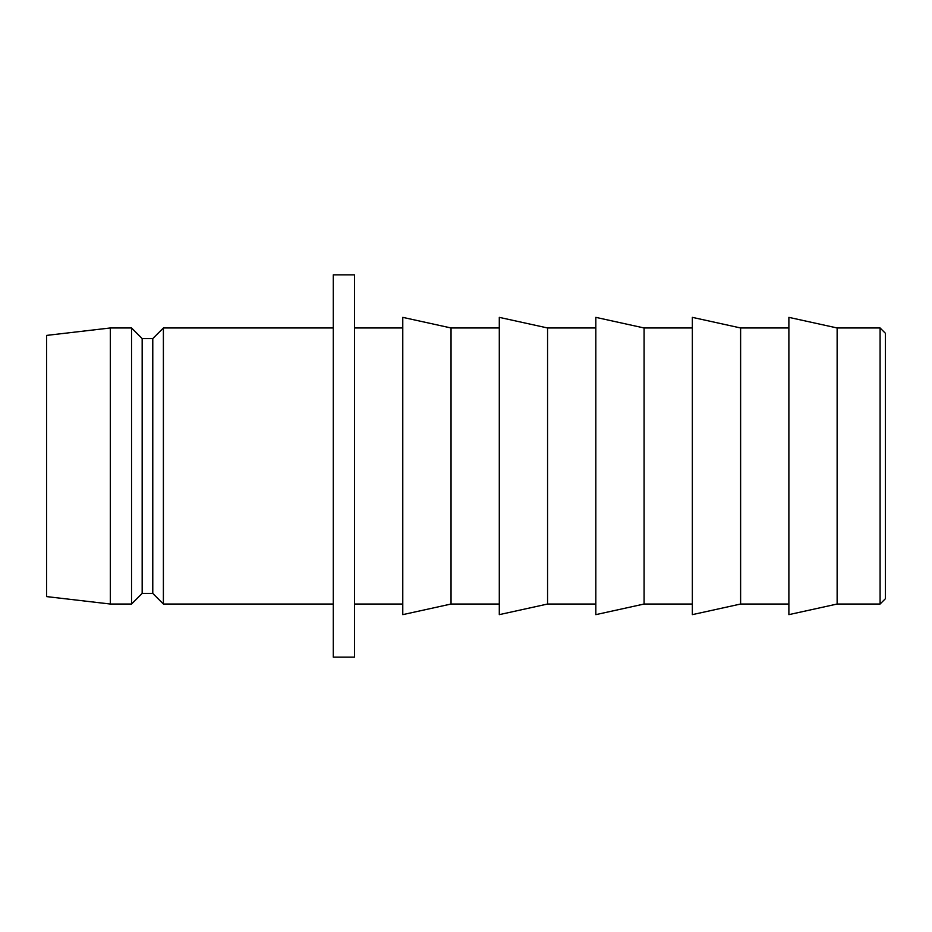 <?xml version="1.0" encoding="UTF-8"?>
<svg xmlns="http://www.w3.org/2000/svg" width="932" height="932" viewBox="0 0 932 932"><rect width="100%" height="100%" fill="white"/><g stroke="black" fill="none" stroke-linecap="round" stroke-linejoin="round"><path stroke-width="1.4" d="M880.088 604.029L885.4 598.717L885.4 333.283L880.088 327.971L880.088 604.029L880.088 327.971L837.134 327.971L837.134 604.029L880.088 604.029L837.134 604.029L837.134 327.971L788.88 317.358L788.88 614.642L837.134 604.029L788.88 614.642L788.88 317.358L837.134 327.971L880.088 327.971L885.4 333.283L885.4 598.717L880.088 604.029M740.614 604.029L788.88 604.029L740.614 604.029L740.614 327.971L740.614 604.029L692.348 614.642L740.614 604.029M788.88 327.971L740.614 327.971L692.348 317.358L692.348 614.642L692.348 317.358L740.614 327.971L788.88 327.971M644.094 604.029L692.348 604.029L644.094 604.029L644.094 327.971L644.094 604.029L595.828 614.642L644.094 604.029M692.348 327.971L644.094 327.971L595.828 317.358L595.828 614.642L595.828 317.358L644.094 327.971L692.348 327.971M547.562 604.029L595.828 604.029L547.562 604.029L547.562 327.971L547.562 604.029L499.296 614.642L547.562 604.029M595.828 327.971L547.562 327.971L499.296 317.358L499.296 614.642L499.296 317.358L547.562 327.971L595.828 327.971M451.041 604.029L499.296 604.029L451.041 604.029L451.041 327.971L451.041 604.029L402.775 614.642L451.041 604.029M499.296 327.971L451.041 327.971L402.775 317.358L402.775 614.642L402.775 317.358L451.041 327.971L499.296 327.971M354.51 604.029L402.775 604.029L354.51 604.029M402.775 327.971L354.51 327.971L402.775 327.971M333.283 657.118L354.51 657.118L354.51 274.882L333.283 274.882L333.283 657.118L333.283 274.882L354.51 274.882L354.51 657.118L333.283 657.118M163.391 604.029L333.283 604.029L163.391 604.029L163.391 327.971L163.391 604.029L152.778 593.416L163.391 604.029M333.283 327.971L163.391 327.971L152.778 338.584L152.778 593.416L152.778 338.584L142.165 338.584L142.165 593.416L152.778 593.416L142.165 593.416L142.165 338.584L131.54 327.971L131.54 604.029L142.165 593.416L131.54 604.029L131.54 327.971L110.302 327.971L110.302 604.029L131.54 604.029L110.302 604.029L110.302 327.971L46.6 335.404L46.6 596.596L110.302 604.029L46.6 596.596L46.6 335.404L110.302 327.971L131.54 327.971L142.165 338.584L152.778 338.584L163.391 327.971L333.283 327.971"/></g></svg>
